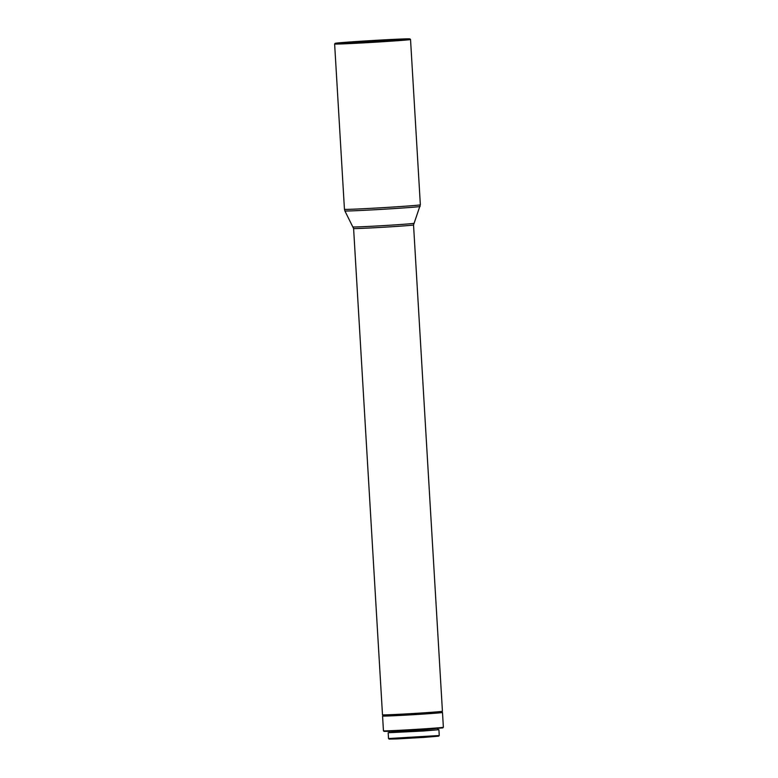 <?xml version="1.0" encoding="UTF-8"?>
<svg xmlns="http://www.w3.org/2000/svg" width="778" height="778" viewBox="0 0 778 778"><rect width="100%" height="100%" fill="white"/><g stroke="black" fill="none" stroke-linecap="round" stroke-linejoin="round"><path stroke-width="1.17" d="M349.137 42.946A35.02 0.574 -3.4 0 0 386.763 40.806A35.02 0.574 -3.4 0 0 407.507 39.056A35.02 0.574 -3.4 0 0 395.953 39.308A35.02 0.574 -3.4 0 0 358.318 41.448A35.02 0.574 -3.4 0 0 337.584 43.208A35.02 0.574 -3.4 0 0 349.137 42.946M397.558 39.192A37.422 0.613 -3.4 0 0 357.627 41.448A37.422 0.613 -3.4 0 0 335.192 43.335A37.422 0.613 -3.4 0 0 347.533 43.072A37.422 0.613 -3.4 0 0 388.018 40.767A37.422 0.613 -3.4 0 0 409.889 38.9A37.422 0.613 -3.4 0 0 397.558 39.192M335.192 43.335L334.628 43.976A38.025 0.622 -3.4 0 0 334.628 43.986A38.025 0.622 -3.4 0 0 347.163 43.704A38.025 0.622 -3.4 0 0 388.028 41.38A38.025 0.622 -3.4 0 0 410.531 39.474A38.025 0.622 -3.4 0 0 410.531 39.464L420.353 204.809A38.025 0.622 -3.4 0 1 397.85 206.715A38.025 0.622 -3.4 0 1 356.985 209.039A38.025 0.622 -3.4 0 1 344.45 209.321L334.628 43.986M413.536 224.959A30.021 0.496 -3.4 0 1 395.759 226.466A30.021 0.496 -3.4 0 1 363.501 228.294A30.021 0.496 -3.4 0 1 353.601 228.518L382.494 714.836A30.021 0.496 -3.4 0 0 382.513 714.846A30.021 0.496 -3.4 0 0 392.394 714.612A30.021 0.496 -3.4 0 0 424.263 712.804A30.021 0.496 -3.4 0 0 442.419 711.287A30.021 0.496 -3.4 0 0 442.429 711.277L413.536 224.959L420.353 204.809M382.513 714.846L383.583 715.381L393.133 715.157L423.893 713.416L441.418 711.948L442.419 711.287M383.564 715.371L382.582 716.023A30.021 0.496 -3.4 0 0 382.572 716.032A30.021 0.496 -3.4 0 0 392.472 715.809A30.021 0.496 -3.4 0 0 424.73 713.98A30.021 0.496 -3.4 0 0 442.497 712.473A30.021 0.496 -3.4 0 0 442.488 712.463L443.372 727.255A30.021 0.496 -3.4 0 1 443.372 727.265A30.021 0.496 -3.4 0 1 425.381 728.772A30.021 0.496 -3.4 0 1 393.347 730.591A30.021 0.496 -3.4 0 1 383.447 730.824A30.021 0.496 -3.4 0 0 383.447 730.824L382.572 716.032M383.447 730.824L384.089 731.388L393.785 731.155L425.177 729.375L442.808 727.897L443.372 727.265M389.088 731.349L389.175 732.682L423.456 731.009L437.917 729.783L437.839 728.451M439.259 735.521L438.695 736.153L423.816 737.408L397.334 738.905L389.156 739.1L388.523 738.536L439.259 735.521L438.909 729.725L437.907 729.667M389.165 732.565L438.909 729.725M353.601 228.518L344.887 210.926A37.675 0.613 -3.4 0 0 357.316 210.643A37.675 0.613 -3.4 0 0 397.675 208.348A37.675 0.613 -3.4 0 0 420.11 206.452M353.163 226.913A30.361 0.496 -3.4 0 0 363.18 226.69A30.361 0.496 -3.4 0 0 395.71 224.842A30.361 0.496 -3.4 0 0 413.779 223.315M344.887 210.926L344.45 209.321M388.514 738.526L388.173 732.74M441.437 711.938L442.488 712.463M409.889 38.9L410.531 39.464"/></g></svg>
